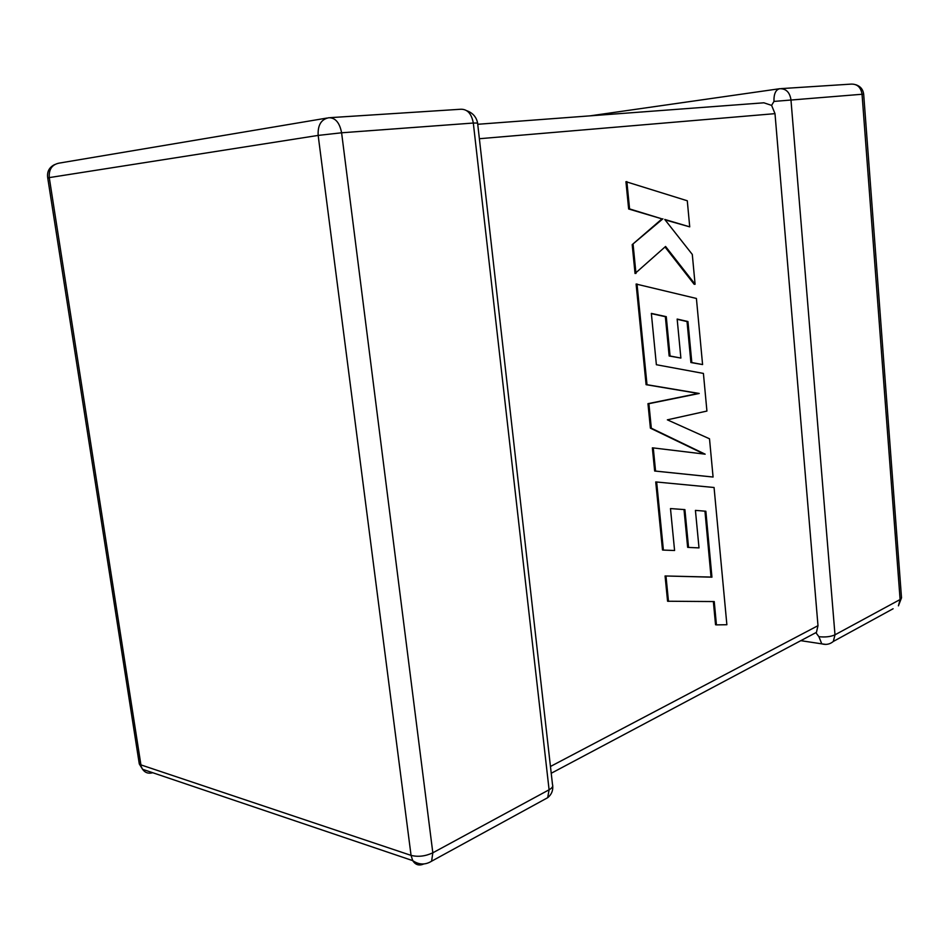 <?xml version="1.0" encoding="UTF-8"?>
<svg xmlns="http://www.w3.org/2000/svg" width="949" height="949" viewBox="0 0 949 949"><rect width="100%" height="100%" fill="white"/><g stroke="black" fill="none" stroke-linecap="round" stroke-linejoin="round"><path stroke-width="1.42" d="M590.088 115.849L779.734 88.708C785.95 88.565 789.687 92.172 790.932 99.515L834.99 634.822L900.103 599.531L862.048 94.259L773.969 101.413L771.608 105.386L775.001 113.655L479.375 138.72M477.738 124.283L763.874 102.8L771.608 105.386M825.832 644.418L821.763 643.849L818.916 636.696L816.045 632.9L816.448 632.354L551.227 773.269M550.456 766.484L817.991 625.676L816.448 632.354M817.991 625.676L775.001 113.655M704.953 511.167L711.038 577.063L665.071 575.972L667.574 601.239L714.241 601.559L716.436 624.881L715.546 624.75L713.351 601.547M716.436 624.881L726.875 624.727L714.063 487.501L656.649 482.009L663.398 550.088L674.585 550.503L670.48 508.569L684.905 509.625L688.559 547.431L699.01 547.893L695.427 510.384L705.854 511.238L711.94 577.17L711.038 577.063M711.94 577.17L665.071 575.972M665.984 576.079L668.487 601.369M656.649 482.009L655.735 481.95L662.497 549.981L663.398 550.088M684.004 509.554L687.645 547.336L688.559 547.431M637.016 284L647.004 384.701L699.223 393.467L648.891 403.693L651.322 428.213L705.166 454.18L653.268 447.916L655.569 471.084L713.079 477.039L709.508 438.794L667.361 419.838L706.922 411.059L703.411 373.42L656.376 364.724L651.346 313.395L666.269 316.669L665.356 316.693L669.152 355.994L680.884 358.058L677.159 319.066L687.942 321.533L687.029 321.557L690.908 362.542L702.58 364.558L696.412 298.461L636.103 284.048L646.091 384.677L698.31 393.444L647.965 403.669L650.397 428.165L704.099 454.049M713.079 477.039L654.656 471.024L652.354 447.869L653.268 447.916M651.37 313.621L665.356 316.693M666.269 316.669L670.065 355.994L669.152 355.994M670.065 355.994L680.884 358.058M677.183 319.303L687.029 321.557M687.942 321.533L691.821 362.554L690.908 362.542M691.821 362.554L702.58 364.558M647.004 384.701L646.091 384.677M699.223 393.467L698.31 393.444M648.891 403.693L647.965 403.669M651.322 428.213L650.397 428.165M655.569 471.084L654.656 471.024M695.083 284.249L692.296 254.439L664.751 219.444L689.721 226.858L687.29 200.773L625.937 181.686L628.653 208.994L661.999 218.875L632.188 244.652L635.047 273.502L665.569 246.467L695.083 284.249L694.17 284.285L665 246.977M626.862 181.591L629.578 208.91L628.653 208.994M629.578 208.91L661.999 218.875M662.912 218.804L632.188 244.652M633.113 244.593L635.972 273.454M665.107 219.895L689.721 226.858M781.051 88.625L851.229 84.105C857.303 83.951 860.909 87.332 862.048 94.259L863.673 94.224L901.514 597.823L900.103 599.531L898.418 605.842L901.514 597.823M49.324 178.021L47.723 177.89L49.265 177.605L140.927 764.894L411.059 855.381L318.164 135.41L49.265 177.605C48.731 169.337 52.041 164.497 59.206 163.109L326.895 118.067M330.216 117.652L460.858 109.242C467.43 109.135 471.582 113.738 473.314 123.038L341.604 132.789L432.827 852.807L549.091 789.782L473.314 123.038L477.596 123.038L552.508 784.598C553.255 786.341 552.116 788.073 549.091 789.782L547.692 797.694L542.152 800.719M318.164 135.41L341.604 132.789C339.647 122.694 335.388 117.676 328.829 117.735C321.201 119.254 317.642 125.138 318.164 135.41M431.605 861.194L432.827 852.807C425.366 856.283 418.118 857.137 411.059 855.381L412.732 860.636C418.972 864.907 425.271 865.097 431.605 861.194L547.692 797.694C551.44 794.621 553.125 790.707 552.733 785.95M423.728 863.981C419.102 866.01 415.437 864.895 412.732 860.636L142.564 769.283L139.029 762.237M152.73 772.723C148.459 773.921 145.067 772.771 142.564 769.283L139.289 763.933L47.723 177.89C46.845 171.805 49.134 167.38 54.579 164.616M893.104 608.748L833.329 641.441L834.99 634.822C830.648 636.755 825.298 637.372 818.916 636.696M773.969 101.413C773.767 93.951 775.689 89.704 779.734 88.708M709.544 550.966L708.642 550.871M833.329 641.441C829.995 644.252 826.14 645.059 821.763 643.849L800.79 640.67M477.572 122.884C476.327 116.964 472.756 112.919 466.872 110.748M863.673 94.224C863.068 89.431 860.446 86.264 855.796 84.71"/></g></svg>
